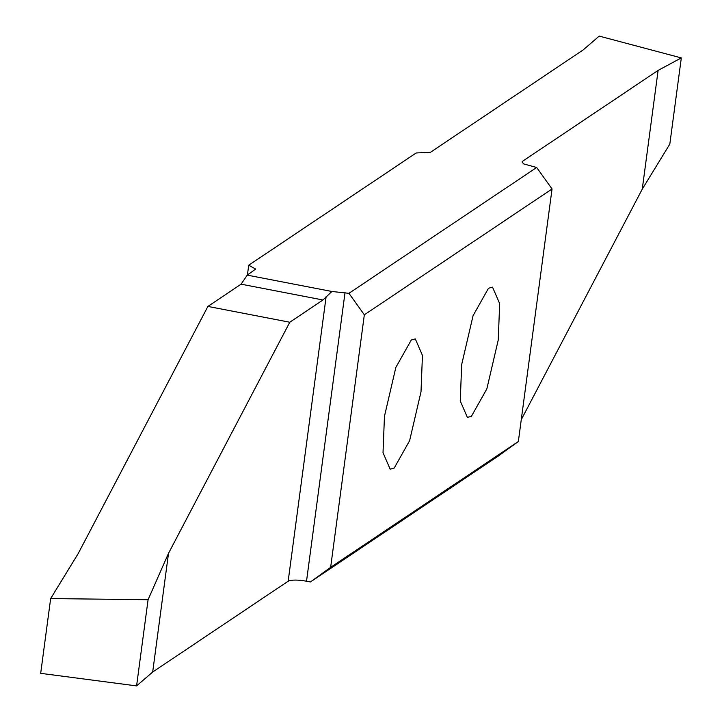 <?xml version="1.0" encoding="UTF-8"?>
<svg xmlns="http://www.w3.org/2000/svg" width="722" height="722" viewBox="0 0 722 722"><rect width="100%" height="100%" fill="white"/><g stroke="black" fill="none" stroke-linecap="round" stroke-linejoin="round"><path stroke-width="1.08" d="M498.243 340.026L486.845 388.896L471.421 416.314L467.387 417.406L460.257 400.927L461.683 364.529L473.081 315.658L488.505 288.231L492.539 287.148L499.669 303.619L498.243 340.026M348.943 293.322L364.339 314.801L552.05 188.965L536.663 167.486L523.883 163.984L522.042 161.99L522.62 161.223L658.112 70.395L681.315 57.913L599.215 36.1L583.123 49.962L430.438 152.315L416.161 152.974L248.72 265.218L255.66 269.089L247.24 275.127L331.912 291.48L348.943 293.322L536.663 167.486M364.339 314.801L330.64 567.357L518.351 441.521L552.05 188.965M384.456 416.305L395.846 367.426L411.278 340.008L415.312 338.916L422.442 355.395L421.007 391.793L409.618 440.673L394.185 468.091L390.151 469.183L383.021 452.703L384.456 416.305M330.64 567.357L310.433 581.959L306.516 581.201C297.626 579.694 291.507 579.703 288.159 581.219L152.676 672.038L168.515 553.314L289.784 322.238L322.978 299.982L241.094 284.17L207.9 306.426L289.784 322.238M331.912 291.48L322.978 299.982M207.9 306.426L78.211 553.548L50.657 598.574L148.082 599.711L168.515 553.314M152.676 672.038L136.584 685.9L40.685 673.337L50.657 598.574M136.584 685.9L148.082 599.711M310.433 581.959L498.144 456.123L518.351 441.521M681.315 57.913L669.817 144.102L642.264 189.128L521.266 419.69M658.112 70.395L642.264 189.128M247.411 275.01L248.72 265.218M241.094 284.17L247.24 275.127M345.035 292.572L306.516 581.201M288.159 581.219L326.154 296.453M522.62 161.223L522.403 162.892"/></g></svg>
